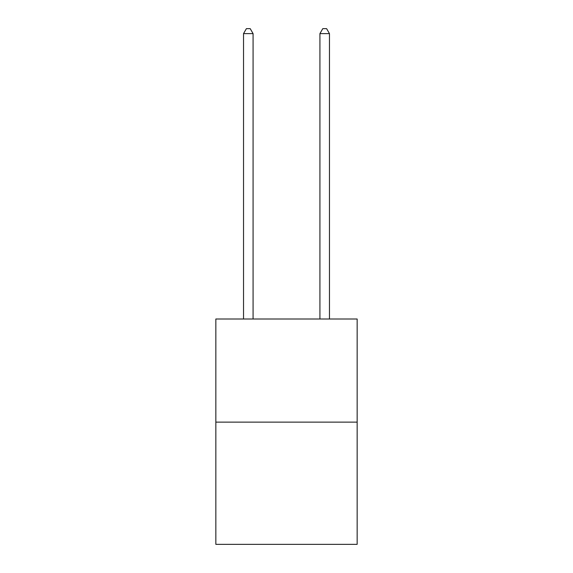 <?xml version="1.0" encoding="UTF-8"?>
<svg xmlns="http://www.w3.org/2000/svg" width="573" height="573" viewBox="0 0 573 573"><rect width="100%" height="100%" fill="white"/><g stroke="black" fill="none" stroke-linecap="round" stroke-linejoin="round"><path stroke-width="0.86" d="M357.158 422.129L357.158 319.003L215.842 319.003L215.842 544.35L357.158 544.35L357.158 422.129L215.842 422.129M253.08 319.003L253.08 33.614L243.532 33.614L243.532 319.003M243.532 33.614L246.397 28.65L250.215 28.65L253.08 33.614M329.468 319.003L329.468 33.614L319.92 33.614L319.92 319.003M319.92 33.614L322.785 28.65L326.603 28.65L329.468 33.614"/></g></svg>
